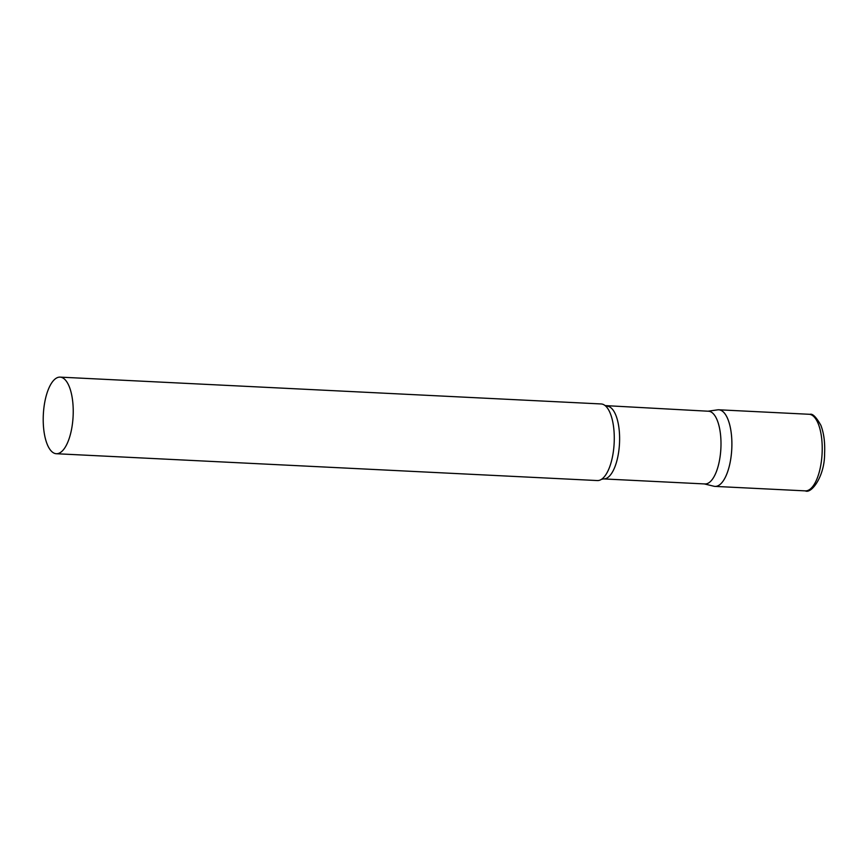 <?xml version="1.0" encoding="UTF-8"?>
<svg xmlns="http://www.w3.org/2000/svg" width="868" height="868" viewBox="0 0 868 868"><rect width="100%" height="100%" fill="white"/><g stroke="black" fill="none" stroke-linecap="round" stroke-linejoin="round"><path stroke-width="1.3" d="M809.117 414.275L809.92 414.351C812.502 413.363 816.148 416.987 820.846 425.233C823.862 433.024 825.11 442.474 824.6 453.595C824.719 476.456 811.309 494.109 805.32 490.876A38.344 14.919 92.8 0 0 822.072 453.964A38.344 14.919 92.8 0 0 809.627 414.318A38.344 14.919 92.8 0 0 809.117 414.275L718.78 409.794A38.344 14.919 92.8 0 1 719.29 409.837A38.344 14.919 92.8 0 1 731.746 449.483A38.344 14.919 92.8 0 1 714.982 486.395A38.344 14.919 92.8 0 1 714.472 486.351M607.166 406.202A36.402 14.159 -87.2 0 1 619.437 444.503A36.402 14.159 -87.2 0 1 603.564 478.919L704.946 483.953A36.402 14.159 -87.2 0 0 720.82 449.537A36.402 14.159 -87.2 0 0 708.548 411.237L605.126 405.595A38.344 14.919 -87.2 0 0 601.166 403.956L60.12 377.124A38.344 14.919 -87.2 0 0 43.4 413.374A38.344 14.919 -87.2 0 0 56.322 453.725A38.344 14.919 -87.2 0 0 73.042 417.465A38.344 14.919 -87.2 0 0 60.12 377.124M704.415 483.932L713.876 486.232A38.344 14.919 -87.2 0 0 731.702 450.145A38.344 14.919 -87.2 0 0 717.673 409.848L708.017 411.204M56.322 453.725L597.368 480.557A38.344 14.919 -87.2 0 0 601.47 479.331A38.344 14.919 -87.2 0 0 614.088 444.308A38.344 14.919 -87.2 0 0 605.126 405.595M714.982 486.395L805.32 490.876M603.564 478.919L601.47 479.331"/></g></svg>
